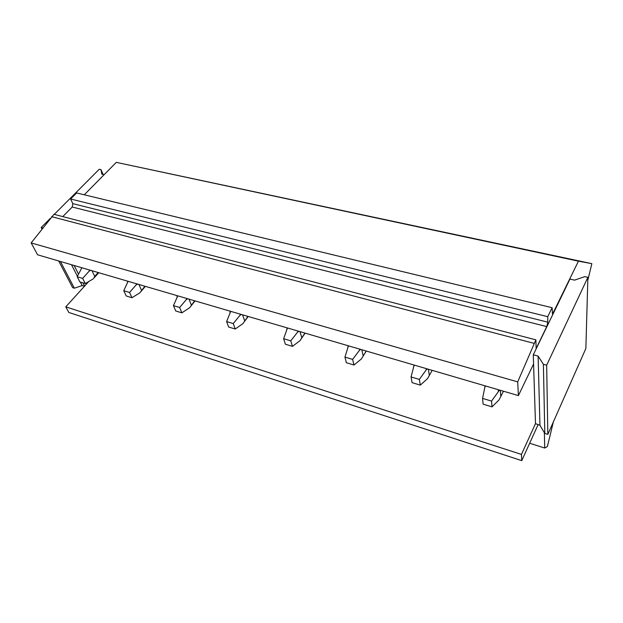 <?xml version="1.0" encoding="UTF-8"?>
<svg xmlns="http://www.w3.org/2000/svg" width="623" height="623" viewBox="0 0 623 623"><rect width="100%" height="100%" fill="white"/><g stroke="black" fill="none" stroke-linecap="round" stroke-linejoin="round"><path stroke-width="0.93" d="M104.119 174.689L101.837 174.175L100.988 169.643L99.252 169.261L54.263 214.382M50.284 218.377L41.188 227.504L42.823 227.956M84.448 286.269L82.181 285.575L74.355 288.184L72.657 287.662L58.694 260.975M41.982 229.03L41.188 227.504M103.099 174.463L100.988 169.643M74.355 288.184L60.423 261.481M82.181 285.575L80.39 282.079M77.431 276.285L71.513 264.728M547.835 434.387L546.667 365.203L543.388 364.307L538.116 356.099L533.28 354.799L569.928 279.096L574.546 280.132L584.779 276.635L587.886 277.321L585.861 348.514L547.835 434.387L544.814 433.452L539.954 425.314L535.484 423.648L521.443 454.424L65.773 306.851L84.611 286.089L82.96 282.858M78.475 274.042L74.114 265.491M84.611 286.089L88.793 281.479M544.814 433.452L543.388 364.307M587.886 277.321L546.667 365.203M539.954 425.314L538.116 356.099M535.484 423.648L533.28 354.799M521.443 454.424L521.763 460.646L538.062 424.738M65.773 306.851L68.818 312.466L521.763 460.646M535.881 339.839L53.975 214.304L31.15 242.923L37.582 254.791L518.406 395.597L517.697 381.868L535.881 339.839L536.13 348.537L546.753 326.592L547.819 322.161L72.836 203.651L72.213 207.015L62.759 216.594M587.801 280.311L591.85 263.661L578.432 261.177L552.546 314.07L552.118 307.7L76.637 192.951L70.609 199.01L72.836 203.651M591.85 263.661L116.291 162.354L84.276 194.797M544.377 432.72L544.704 448.023L547.376 446.551L553.38 421.857M552.118 307.7L547.734 316.679L547.819 322.161M533.576 364.011L518.406 395.597M31.15 242.923L517.697 381.868M51.616 216.672L534.152 343.39M70.609 199.01L547.734 316.679M116.291 162.354L578.432 261.177M529.659 443.265L544.704 448.023M98.193 272.539L94.751 276.339L93.754 278.263M81.854 267.758L77.213 276.752L79.861 281.915L85.273 283.558L93.216 278.878M85.273 283.558L82.641 278.38L89.214 271.075L90.67 270.335M94.751 276.339L91.978 270.717M89.634 270.032L89.214 271.075M77.213 276.752L82.641 278.38M144.863 286.206L139.902 292.802L131.99 297.724L129.545 292.452L136.172 284.859L137.621 284.088M141.468 290.178L138.89 284.462M127.863 281.775L123.759 290.715L126.228 295.972L131.99 297.724M136.577 283.784L136.172 284.859M128.283 281.355L127.396 282.289M123.759 290.715L129.545 292.452M194.649 300.784L189.727 307.661L181.869 312.847L179.634 307.489L186.316 299.585L187.741 298.767M191.323 304.943L188.971 299.126M177.789 295.847L173.443 305.628L175.709 310.978L181.869 312.847M186.698 298.456L186.316 299.585M177.828 295.863L176.932 296.828M173.443 305.628L179.634 307.489M247.876 316.375L243.001 323.555L235.237 329.022L233.243 323.578L239.964 315.339L241.374 314.467M244.637 320.736L242.549 314.817M230.728 311.352L226.616 321.585L228.633 327.02L235.237 329.022M240.314 314.163L239.964 315.339M230.821 311.383L229.918 312.388M226.616 321.585L233.243 323.578M304.92 333.079L300.099 340.586L292.46 346.372L290.762 340.836L297.514 332.238L298.892 331.311M301.773 337.658L300.006 331.638M287.46 327.963L283.636 338.702L285.373 344.223L292.46 346.372M297.833 331L297.514 332.238M287.631 328.017L286.728 329.069M283.636 338.702L290.762 340.836M366.192 351.022L361.465 358.887L353.981 365.023L352.626 359.401L359.393 350.406L360.74 349.425M363.178 355.842L361.776 349.729M348.436 345.82L344.955 357.104L346.357 362.711L353.981 365.023M359.673 349.114L359.393 350.406M348.693 345.897L347.782 347.003M344.955 357.104L352.626 359.401M432.183 370.35L427.58 378.605L420.307 385.131L419.349 379.43L426.109 370L427.417 368.948M429.333 375.435L428.367 369.229M414.139 365.062L411.063 376.946L412.076 382.639L420.307 385.131M426.35 368.637L426.109 370M414.505 365.171L413.579 366.324M411.063 376.946L419.349 379.43M503.477 391.221L499.023 399.911L492.022 406.874L491.531 401.095L499.521 390.068M500.814 396.61L500.355 390.31M485.138 385.855L482.56 398.401L483.113 404.171L492.022 406.874M498.455 389.749L498.268 391.189M485.621 385.995L484.702 387.21M482.56 398.401L491.531 401.095M72.213 207.015L546.753 326.592M553.271 313.143L552.165 312.878M98.777 272.71L93.691 278.325M145.369 286.354L140.689 291.837M195.069 300.909L190.809 306.236M248.203 316.468L244.356 321.639M305.13 333.141L301.672 338.188M366.293 351.053L363.17 356.045"/></g></svg>
